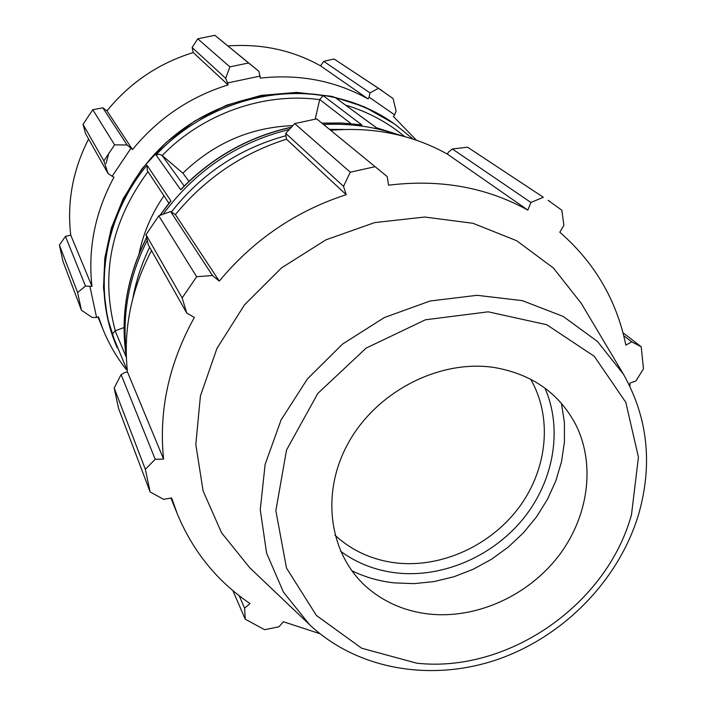 <?xml version="1.0" encoding="UTF-8"?>
<svg xmlns="http://www.w3.org/2000/svg" width="706" height="706" viewBox="0 0 706 706"><rect width="100%" height="100%" fill="white"/><g stroke="black" fill="none" stroke-linecap="round" stroke-linejoin="round"><path stroke-width="1.06" d="M416.452 140.229L393.366 116.437L394.645 114.875L396.075 110.983L393.074 98.522L378.434 88.312L370.023 92.892L369.07 97.146L394.645 114.875M369.07 97.146L368.064 98.911C335.376 80.766 299.45 73.839 260.293 78.11L258.934 71.332L248.574 62.975L229.856 66.885L225.699 78.313L227.544 82.946L260.126 76.089M227.544 82.946L228.073 84.905C189.896 96.837 158.038 118.396 132.507 149.575L127.133 144.995L114.619 144.836L103.87 160.88L108.036 173.473L112.166 176.262L130.91 148.339M112.166 176.262L113.975 177.188C95.072 212.285 87.738 248.68 91.983 286.371L85.47 286.08L77.607 292.549L81.446 310.234L92.239 317.497L96.581 317.471L89.971 286.654M96.581 317.471L98.513 316.853L102.944 329.252C108.839 343.804 116.561 357.157 126.1 369.317M368.064 98.911L320.542 65.834L323.736 61.369L370.023 92.892M378.434 88.312L334.035 58.977L323.736 61.369M228.073 84.905L193.25 52.544L192.12 47.523L225.699 78.313M229.856 66.885L197.759 38.812L192.12 47.523M103.87 160.88L83.017 124.371L85.594 133.699L108.036 173.473M81.446 310.234L62.984 261.37L59.419 245.088L77.607 292.549M85.47 286.08L65.464 236.378L59.419 245.088M65.464 236.378L70.741 235.116C66.893 201.978 72.842 169.943 88.585 139.003M127.133 144.995L102.838 107.833L92.777 109.721L83.017 124.371M102.838 107.833L106.959 110.842C129.948 82.655 158.709 63.222 193.25 52.544M258.934 71.332L214.862 35.3L197.759 38.812M228.003 45.952C261.52 43.507 292.363 50.135 320.542 65.834M382.193 90.73L334.035 58.977M92.777 109.721L114.619 144.836M214.862 35.3L248.574 62.975M315.22 119.111L319.703 99.484L350.961 123.621M376.377 127.715L335.95 98.108L376.377 127.751M184.187 186.031L162.036 155.408L182.88 173.173L188.952 181.354M360.272 124.759L361.922 124.997L323.189 95.654L319.703 99.484M162.036 155.408L159.229 154.261L155.991 154.932L180.745 189.826L181.504 188.784C212.365 157.085 249.006 136.549 291.419 127.186M126.365 357.404L115.122 330.832L124.053 327.558M169.625 202.569L170.931 200.972L146.972 165.195L147.245 170.57L168.875 203.249M115.122 330.832L112.183 334.273L127.345 370.791M292.858 125.624C250.789 127.212 214.13 143.062 182.88 173.173M163.951 195.809C151.631 213.741 143.327 233.051 139.056 253.754M116.481 346.081L117.205 347.829M91.983 286.371L70.741 235.116M132.507 149.575L106.959 110.842M114.187 388.009L145.339 469.305L150.113 491.914L118.546 408.395L114.187 388.009L121.105 374.604L125.147 372.336L127.477 371.983C122.976 330.496 130.981 290.025 151.508 250.568M158.779 215.833L196.656 276.717L182.157 297.932L186.763 313.076L148.172 244.647L146.027 234.683L158.779 215.833L170.623 211.518L175.388 214.58C205.217 178.415 242.246 153.281 286.477 139.179L285.762 133.39L294.711 123.603L316.667 118.864L387.223 176.588L388.538 185.193C439.812 178.9 486.249 187.196 527.841 210.088L530.921 202.472L543.329 197.265L467.566 147.201L543.329 197.265M330.805 130.301C373.43 126.718 412.269 134.643 447.339 154.067L448.522 152.037L452.343 148.957L467.566 147.201M629.937 386.279L629.902 383.084L635.885 381.002L643.484 368.823L641.189 346.77L622.957 332.711M623.707 335.65L631.738 341.863L625.834 345.11C616.682 300.271 594.681 262.641 559.814 232.23L563.865 225.373L561.879 210.238L548.112 200.336M316.667 118.864L387.223 176.588M175.388 214.58L219.275 281.094L212.471 275.525L170.623 211.518M196.656 276.717L212.471 275.525M127.477 371.983L163.589 459.077L155.196 459.271L121.105 374.604M145.339 469.305L155.196 459.271M150.113 491.914L163.554 499.345L171.629 497.942L177.215 513.641C192.826 551.298 217.104 581.267 250.039 603.568L244.603 608.14L239.166 595.714M232.883 590.622L245.238 619.206L244.603 608.14M530.55 379.113C552.683 417.07 547.618 468.563 519.325 506.996C490.988 545.42 441.788 568.03 396.428 562.973C372.512 560.114 352.02 550.848 334.962 535.183M340.521 551.192C356.98 563.282 375.733 570.545 396.781 572.963C442.9 578.002 492.814 556.337 523.411 518.539C553.901 480.698 562.929 429.054 544.926 388.088M351.712 570.669C364.976 577.137 379.148 581.215 394.239 582.891L414.122 583.633L434.181 581.559L454.011 576.723L473.223 569.248L491.429 559.302L508.276 547.071L523.428 532.809L536.578 516.801L547.459 499.354L555.851 480.821L561.552 461.556L564.429 441.947L564.403 422.4L561.429 403.32M319.88 633.679L283.362 621.73L278.967 626.804L264.618 629.681L245.238 619.206M623.424 374.198L581.241 303.298L553.389 268.006L516.686 240.728L472.985 223.299L424.703 217.033L374.674 222.584L325.969 239.819L281.659 267.786L244.55 304.78L216.936 348.446L200.416 395.995L195.809 444.462L203.107 490.944L221.56 532.792L249.783 567.783L309.546 624.651C357.686 670.065 432.187 682.225 498.418 659.183C564.659 635.885 619.506 579.291 638.912 513.306C652.838 463.639 647.676 417.264 623.424 374.198L597.497 341.51L563.212 316.438L522.316 300.641L477.062 295.311L430.104 301.003L384.311 317.568L342.534 344.087L307.41 378.928L281.094 419.911L265.121 464.424L260.267 509.732L266.594 553.107L283.433 592.105L309.546 624.651M631.738 341.863L641.189 346.77M374.974 166.722L350.291 172.202L294.711 123.603M285.762 133.39L343.522 186.349L350.291 172.202M343.522 186.349L346.205 194.688C295.849 211.059 253.533 239.863 219.275 281.094M186.763 313.076L194.353 317.444C168.866 363.555 158.612 410.768 163.589 459.077M182.157 297.932L146.027 234.683M286.477 139.179L346.205 194.688M452.343 148.957L530.921 202.472M447.339 154.067L527.841 210.088M429.61 614.114C476.444 618.933 527.32 596.032 557.828 556.963C588.248 517.851 595.996 465.139 575.84 424.8C559.223 393.251 532.103 374.162 494.465 367.526C439.697 359.036 376.554 391.424 348.199 443.174C319.58 494.835 329.693 557.043 369.45 589.484C386.614 603.392 406.674 611.599 429.61 614.114M116.834 346.955L116.04 345.022C86.997 276.099 111.151 185.846 175.494 134.74C239.608 83.343 332.967 79.831 393.727 123.444L395.439 124.653C377.666 112.095 357.827 103.244 335.95 98.108M397.999 134.855C374.48 126.612 349.735 123.171 323.772 124.538M289.31 129.498C237.313 142.356 195.253 170.605 163.121 214.236M147.236 240.314C129.048 276.567 122.041 313.702 126.224 351.72M146.972 165.195C107.1 213.388 94.207 279.62 112.183 334.273M126.356 357.201C120.179 316.579 126.956 276.743 146.671 237.684M160.094 215.348L170.931 200.972M413.063 139.091L395.439 124.653L413.072 139.1M375.68 127.592L403.311 136.205M323.189 95.654C264.388 86.176 198.668 109.077 155.991 154.932M180.745 189.826C211.694 157.694 248.538 136.867 291.269 127.354M322.086 123.197L342.163 123.082L361.922 124.997M346.099 105.265C368.073 111.875 387.594 122.314 404.653 136.567M162.168 155.523C203.125 113.384 264.203 92.045 319.659 99.661M115.299 330.77C100.234 274.846 111.133 221.816 147.986 171.69M106.103 163.457L108.795 153.114M132.878 298.126C136.09 280.635 141.677 263.673 149.637 247.241M171.426 211.976C201.395 173.782 239.537 148.375 285.842 135.755M329.684 129.383L344.263 129.454M416.708 663.181L361.675 648.232L316.447 615.526L286.486 568.021L275.852 510.667L286.539 450.004L317.824 393.427L366.114 348.111L425.409 319.792L488.217 311.823L546.788 324.742L594.328 356.353L625.825 402.367L638.436 457.188L631.491 514.683C606.886 604.654 508.038 673.339 416.708 663.181M116.04 345.022L107.321 317.276L103.517 288.039L104.806 258.114L111.23 228.391L123.276 198.518L142.109 168.593L166.263 142.4L194.821 120.982L226.67 105.159L261.158 95.407L296.679 92.398L331.493 96.29L364.261 106.809L393.727 123.444M98.019 317.012L102.944 329.252M376.042 127.636L403.435 136.24M321.98 123.109L341.686 122.985L361.101 124.83M126.356 357.324C120.117 316.553 126.877 276.602 146.627 237.481M159.847 215.436L170.12 201.704M170.931 498.057L177.215 513.641"/></g></svg>
